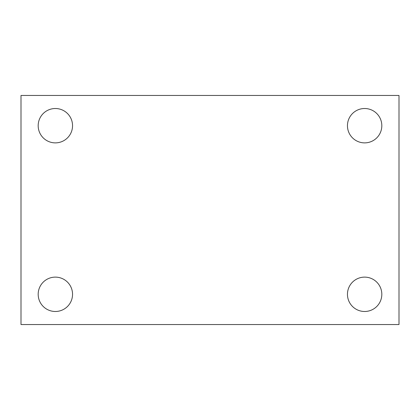 <?xml version="1.0" encoding="UTF-8"?>
<svg xmlns="http://www.w3.org/2000/svg" width="420" height="420" viewBox="0 0 420 420"><rect width="100%" height="100%" fill="white"/><g stroke="black" fill="none" stroke-linecap="round" stroke-linejoin="round"><path stroke-width="0.63" d="M21 95.456L399 95.456L399 324.544L21 324.544L21 95.456M55.361 277.121A17.183 17.183 0 0 1 72.545 294.305A17.183 17.183 0 0 1 55.361 311.488A17.183 17.183 0 0 1 38.183 294.305A17.183 17.183 0 0 1 55.361 277.121M364.639 277.121A17.183 17.183 0 0 1 381.817 294.305A17.183 17.183 0 0 1 364.639 311.488A17.183 17.183 0 0 1 347.456 294.305A17.183 17.183 0 0 1 364.639 277.121M364.639 108.512A17.183 17.183 0 0 1 381.817 125.695A17.183 17.183 0 0 1 364.639 142.879A17.183 17.183 0 0 1 347.456 125.695A17.183 17.183 0 0 1 364.639 108.512M55.361 108.512A17.183 17.183 0 0 1 72.545 125.695A17.183 17.183 0 0 1 55.361 142.879A17.183 17.183 0 0 1 38.183 125.695A17.183 17.183 0 0 1 55.361 108.512"/></g></svg>
